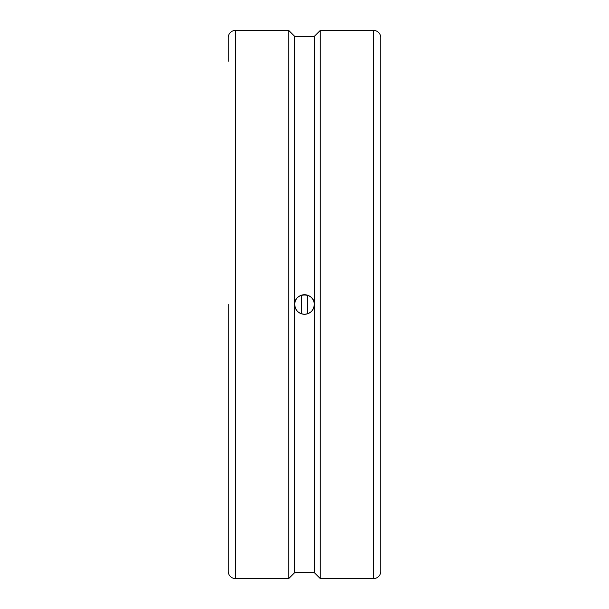 <?xml version="1.0" encoding="UTF-8"?>
<svg xmlns="http://www.w3.org/2000/svg" width="609" height="609" viewBox="0 0 609 609"><rect width="100%" height="100%" fill="white"/><g stroke="black" fill="none" stroke-linecap="round" stroke-linejoin="round"><path stroke-width="0.91" d="M301.447 295.205L301.447 313.795M307.553 295.205L307.553 313.795M380.754 114.286L380.754 571.402A7.148 7.148 0 0 1 373.606 578.55L373.606 30.45A7.148 7.148 0 0 1 380.754 37.598L380.754 304.5M228.246 547.742L228.246 494.714M228.246 61.258L228.246 37.598A7.148 7.148 0 0 1 235.394 30.45L235.394 578.55L288.757 578.55L288.757 30.45L294.718 36.411L294.718 304.5C294.117 291.878 314.883 291.878 314.282 304.5C313.704 310.438 310.438 313.704 304.5 314.282C298.562 313.704 295.296 310.438 294.718 304.5A9.782 9.782 0 0 0 314.099 306.38M228.246 304.5L228.246 571.402A7.148 7.148 0 0 0 235.394 578.55M294.718 36.411L314.282 36.411L320.243 30.45L320.243 578.55L373.606 578.55M314.282 36.411L314.282 572.589L320.243 578.55M314.099 302.62A9.782 9.782 0 0 0 297.58 297.58M296.385 299.042A9.782 9.782 0 0 0 294.718 304.5L294.718 572.589L314.282 572.589M301.227 313.719A32.612 5.382 90 0 0 301.227 295.281M307.773 295.281A32.612 5.382 -90 0 0 307.773 313.719M294.718 572.589L288.757 578.55M320.243 30.45L373.606 30.45M235.394 30.45L288.757 30.45"/></g></svg>
